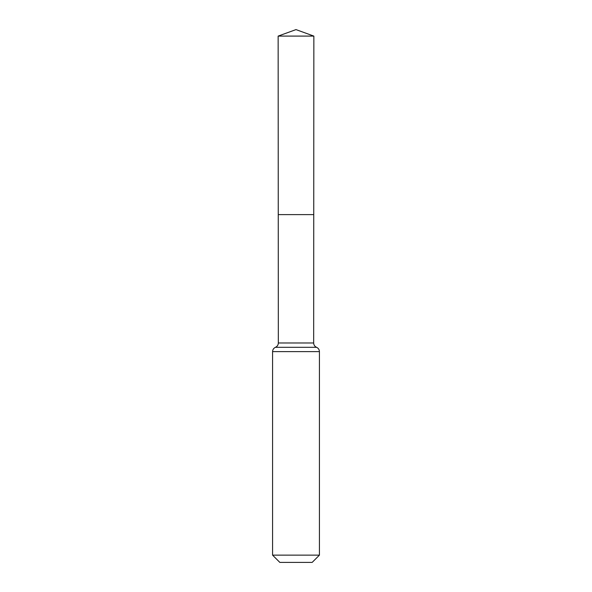 <?xml version="1.0" encoding="UTF-8"?>
<svg xmlns="http://www.w3.org/2000/svg" width="592" height="592" viewBox="0 0 592 592"><rect width="100%" height="100%" fill="white"/><g stroke="black" fill="none" stroke-linecap="round" stroke-linejoin="round"><path stroke-width="0.89" d="M319.421 555.141L312.162 562.4L279.838 562.4L272.579 555.141L319.421 555.141L319.421 351.618C319.325 349.606 318.37 348.163 316.542 347.304C314.715 346.438 313.753 344.995 313.664 342.975L278.336 342.975L278.255 214.615L313.745 214.615L278.255 214.615L278.144 36.097L296 29.6L313.856 36.097L278.144 36.097L296 29.6M272.579 555.141L272.579 351.618C272.675 349.606 273.63 348.163 275.458 347.304C277.285 346.438 278.247 344.995 278.336 342.975M313.664 342.975L313.856 36.097M316.542 347.304L275.458 347.304M319.421 351.618L272.579 351.618"/></g></svg>
